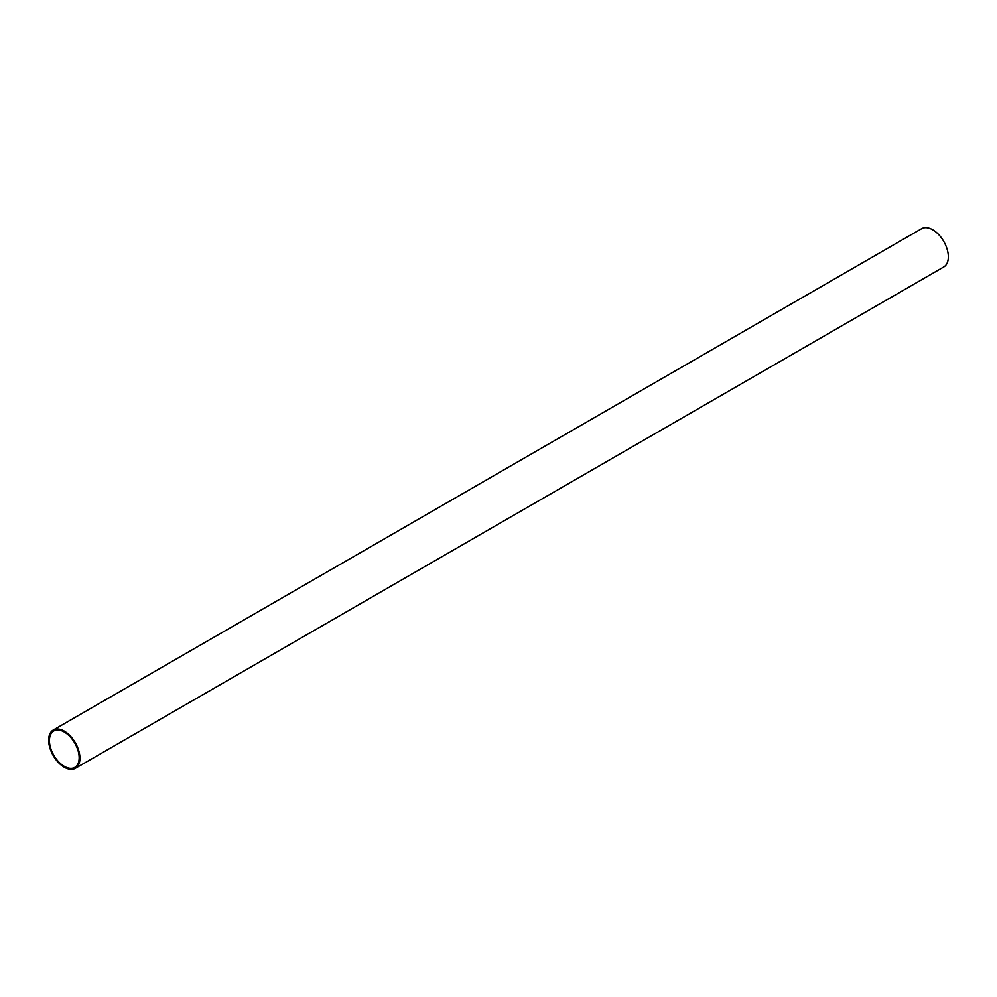 <?xml version="1.0" encoding="UTF-8"?>
<svg xmlns="http://www.w3.org/2000/svg" width="997" height="997" viewBox="0 0 997 997"><rect width="100%" height="100%" fill="white"/><g stroke="black" fill="none" stroke-linecap="round" stroke-linejoin="round"><path stroke-width="1.5" d="M75.348 768.338L943.76 266.959A22.108 12.762 -120 0 0 947.15 249.238A22.108 12.762 -120 0 0 932.706 229.759A22.108 12.762 -120 0 0 921.652 228.662L53.24 730.041A22.108 12.762 60 0 1 64.294 731.137A22.108 12.762 60 0 1 78.738 750.616A22.108 12.762 60 0 1 75.348 768.338A22.108 12.762 60 0 1 64.294 767.241A22.108 12.762 60 0 1 49.85 747.762A22.108 12.762 60 0 1 53.24 730.041M64.294 732.022A21.024 12.138 -120 0 0 53.776 730.975A21.024 12.138 -120 0 0 50.56 747.825A21.024 12.138 -120 0 0 64.294 766.357A21.024 12.138 -120 0 0 74.8 767.391A21.024 12.138 -120 0 0 78.028 750.554A21.024 12.138 -120 0 0 64.294 732.022"/></g></svg>
